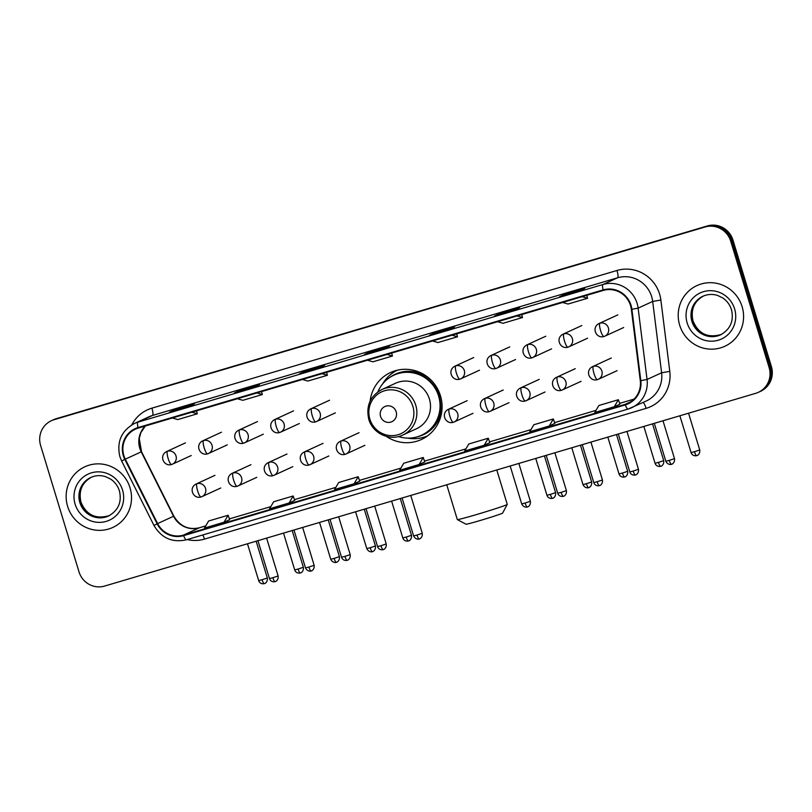 <?xml version="1.0" encoding="UTF-8"?>
<svg xmlns="http://www.w3.org/2000/svg" width="812" height="812" viewBox="0 0 812 812"><rect width="100%" height="100%" fill="white"/><g stroke="black" fill="none" stroke-linecap="round" stroke-linejoin="round"><path stroke-width="1.22" d="M386.339 436.389A36.875 35.931 -114.7 0 0 421.408 439.505A36.875 35.931 -114.7 0 0 440.469 395.799A36.875 35.931 -114.7 0 0 390.592 372.495A36.875 35.931 -114.7 0 0 370.13 401.148M424.432 437.059A36.875 35.931 -114.7 0 0 426.604 436.562M396.205 370.475A36.875 35.931 -114.7 0 0 394.419 371.784M758.337 392.338L760.611 391.293A20.879 20.341 -114.7 0 0 771.4 366.547L732.982 240.119A20.879 20.341 -114.7 0 0 707.404 225.929L56.322 418.667A20.879 20.341 -114.7 0 0 53.663 419.662L52.526 420.19A20.879 20.341 -114.7 0 1 55.186 419.185A20.879 20.341 -114.7 0 0 52.526 420.19L51.389 420.707A20.879 20.341 -114.7 0 0 40.6 445.453L79.018 571.881A20.879 20.341 -114.7 0 0 104.596 586.071L755.678 393.333A20.879 20.341 -114.7 0 0 758.337 392.338A20.879 20.341 -114.7 0 0 769.126 367.592L730.709 241.164A20.879 20.341 -114.7 0 0 705.131 226.974L54.049 419.713A20.879 20.341 -114.7 0 0 51.389 420.707M705.131 226.974L55.186 419.185L706.267 226.457A20.879 20.341 -114.7 0 1 731.845 240.636A20.879 20.341 -114.7 0 0 706.267 226.457L707.404 225.929M769.126 367.592L770.263 367.075L731.845 240.636L770.263 367.075A20.879 20.341 -114.7 0 1 759.474 391.81A20.879 20.341 -114.7 0 0 770.263 367.075L771.4 366.547M67.609 506.353A33.404 32.541 -114.7 0 0 112.787 527.455A33.404 32.541 -114.7 0 0 130.052 487.87A33.404 32.541 -114.7 0 0 84.874 466.768A33.404 32.541 -114.7 0 0 67.609 506.353A33.404 32.541 -114.7 0 0 112.787 527.455A33.404 32.541 -114.7 0 0 130.052 487.87A33.404 32.541 -114.7 0 0 84.874 466.768A33.404 32.541 -114.7 0 0 67.609 506.353M679.674 325.176A33.404 32.541 -114.7 0 0 724.842 346.277A33.404 32.541 -114.7 0 0 742.117 306.692A33.404 32.541 -114.7 0 0 696.94 285.591A33.404 32.541 -114.7 0 0 679.674 325.176A33.404 32.541 -114.7 0 0 724.842 346.277A33.404 32.541 -114.7 0 0 742.117 306.692A33.404 32.541 -114.7 0 0 696.94 285.591A33.404 32.541 -114.7 0 0 679.674 325.176M123.86 455.562A22.269 21.691 65.3 0 1 135.371 429.172A22.269 21.691 65.3 0 1 138.202 428.107L603.265 290.432A22.269 21.691 65.3 0 1 631.35 309.362L640.282 380.696A22.269 21.691 65.3 0 1 627.96 403.3A22.269 21.691 65.3 0 1 625.128 404.366L183.461 535.108A22.269 21.691 65.3 0 1 157.619 523.578L125.302 459.166A22.269 21.691 65.3 0 1 123.86 455.562M123.333 455.715A22.827 22.239 -114.7 0 0 124.815 459.409L157.132 523.821A22.827 22.239 -114.7 0 0 183.624 535.636L625.291 404.894A22.827 22.239 -114.7 0 0 640.82 380.635L631.898 309.301A22.827 22.239 -114.7 0 0 603.103 289.904L138.04 427.569A22.827 22.239 -114.7 0 0 123.333 455.715M579.108 290.95L584.792 288.331L565.284 294.106L559.59 296.725L579.108 290.95L559.63 296.715A5.562 1.238 73.5 0 0 559.59 296.725M565.538 294.959L565.284 294.106M514.067 310.204L519.751 307.586L500.243 313.361L494.549 315.98L514.067 310.204M514.077 310.194L494.589 315.959A5.562 1.238 73.5 0 0 494.589 315.959A5.562 1.238 73.5 0 0 494.549 315.98M500.496 314.214L500.243 313.361M449.016 329.459L454.71 326.84L435.191 332.615L429.507 335.234L449.016 329.459L429.548 335.214A5.562 1.238 73.5 0 0 429.507 335.234M435.455 333.468L435.191 332.615M188.851 406.477L194.535 403.858L175.027 409.634L169.332 412.252A5.562 1.238 73.5 0 0 169.332 412.252L188.851 406.477L169.373 412.232A5.562 1.238 73.5 0 1 169.414 412.232M175.28 410.486L175.027 409.634M253.892 387.222L259.576 384.604L240.068 390.379L234.374 392.998L253.892 387.222L234.414 392.978A5.562 1.238 73.5 0 0 234.374 392.998M240.322 391.232L240.068 390.379M318.933 367.968L324.617 365.349L305.109 371.125L299.425 373.743L318.933 367.968M318.954 367.958L299.455 373.723A5.562 1.238 73.5 0 0 299.455 373.723A5.562 1.238 73.5 0 0 299.425 373.743M305.363 371.977L305.109 371.125M383.974 348.713L389.669 346.095L370.15 351.87L364.466 354.489A5.562 1.238 73.5 0 0 364.466 354.489L383.974 348.713L364.497 354.468A5.562 1.238 73.5 0 1 364.537 354.468M370.414 352.723L370.15 351.87M549.247 425.985L554.87 423.397L553.337 418.972L533.819 424.747L529.728 431.761L549.247 425.985L553.337 418.972M614.288 406.731L619.921 404.143L618.379 399.717L598.87 405.492L594.77 412.506L614.288 406.731L618.379 399.717M354.113 483.749L358.204 476.735L338.695 482.511L334.595 489.524L354.113 483.749L359.736 481.151M289.072 503.004L294.705 500.415L293.162 495.99L273.644 501.765L269.554 508.779L289.072 503.004L293.162 495.99M224.021 522.258L229.654 519.67L228.121 515.244L208.603 521.02L204.512 528.033L224.021 522.258L228.121 515.244M484.196 445.24L489.829 442.652L488.296 438.226L468.778 444.002L464.687 451.015L484.196 445.24L488.296 438.226M419.154 464.494L423.245 457.481L403.737 463.256L399.646 470.27L419.154 464.494L424.788 461.896M367.501 360.223L372.911 361.807L392.429 356.032L391.658 353.078M387.019 354.448L392.429 356.032M302.46 379.478L307.87 381.061L327.378 375.286L326.607 372.332M321.978 373.703L327.378 375.286M237.419 398.733L242.829 400.316L262.337 394.541L261.565 391.587M256.927 392.957L262.337 394.541M172.377 417.987L177.777 419.571L197.296 413.795L196.524 410.842M191.886 412.212L197.296 413.795M432.552 340.969L437.952 342.552L457.471 336.777L456.699 333.823M452.061 335.194L457.471 336.777M497.594 321.714L503.004 323.298L522.512 317.522L521.74 314.569M517.102 315.939L522.512 317.522M562.635 302.46L568.045 304.043L587.553 298.268L586.782 295.314M582.143 296.684L587.553 298.268M423.245 457.481L424.788 461.906M358.204 476.735L359.746 481.161M502.608 513.093A19.133 0.599 163.1 0 1 480.399 520.441A19.133 0.599 163.1 0 1 466.017 524.217L457.339 519.589A26.096 0.812 -16.9 0 0 476.948 514.432A26.096 0.812 -16.9 0 0 507.246 504.425A26.096 0.812 -16.9 0 0 507.256 504.394L502.608 513.093M396.175 411.796A8.353 8.14 -114.7 0 0 385.944 406.122A8.353 8.14 -114.7 0 0 380.564 416.424A8.353 8.14 -114.7 0 0 390.795 422.098A8.353 8.14 -114.7 0 0 396.175 411.796M402.833 435.029L416.465 428.756A25.05 24.411 -114.7 0 0 429.416 399.068A25.05 24.411 -114.7 0 0 395.535 383.244L381.904 389.506C370.191 396.053 365.826 405.98 368.8 419.296C372.627 433.446 389.922 441.464 402.833 435.029A25.05 24.411 -114.7 0 0 415.785 405.34A25.05 24.411 -114.7 0 0 381.904 389.506M398.448 436.551A33.048 32.206 -114.7 0 0 421.519 435.242A33.048 32.206 -114.7 0 0 438.602 396.073A33.048 32.206 -114.7 0 0 393.901 375.185A33.048 32.206 -114.7 0 0 377.885 391.851M421.519 435.242L422.088 434.978A33.048 32.206 -114.7 0 0 439.17 395.809A33.048 32.206 -114.7 0 0 394.47 374.921L393.901 375.185M446.752 484.784L457.318 519.568A26.096 0.812 -16.9 0 0 457.339 519.589M427.488 435.932A36.185 35.251 65.3 0 1 407.644 438.115M382.685 383.853A36.185 35.251 65.3 0 1 397.261 370.211M56.322 418.667L54.049 419.713M732.982 240.119L730.709 241.164M145.267 426.016A22.269 21.691 -114.7 0 0 139.786 448.234A22.269 21.691 -114.7 0 0 141.227 451.837L173.545 516.249A22.269 21.691 -114.7 0 0 199.387 527.78L205.761 525.892M131.788 424.869A34.794 33.901 65.3 0 1 151.915 408.152L616.978 270.477A6.963 1.553 -106.5 0 1 617.577 277.785L152.514 415.46A27.831 27.121 -114.7 0 0 148.972 416.789L134.406 423.488A27.831 27.121 65.3 0 1 137.949 422.149A6.963 1.553 73.5 0 0 138.04 427.569M616.978 270.477A34.794 33.901 65.3 0 1 659.608 294.127A34.794 33.901 65.3 0 1 660.866 300.044L669.788 371.388A34.794 33.901 65.3 0 1 646.119 408.365L204.451 539.107A34.794 33.901 65.3 0 1 187.257 539.564M651.681 296.705A27.831 27.121 -114.7 0 0 617.577 277.785L603.011 284.484A27.831 27.121 65.3 0 1 638.12 308.144L647.052 379.478A27.831 27.121 65.3 0 1 631.655 407.725A27.831 27.121 65.3 0 1 628.112 409.055A6.963 1.553 73.5 0 1 628.062 409.075L646.21 401.026A27.831 27.121 -114.7 0 0 661.607 372.779L652.686 301.445A27.831 27.121 -114.7 0 0 651.681 296.705M134.406 423.488C121.404 430.746 116.552 441.779 119.861 456.567L121.658 461.043L124.815 459.409M628.011 409.086L186.445 539.797A6.963 1.553 -106.5 0 1 186.395 539.818A6.963 1.553 -106.5 0 1 183.624 535.636M625.291 404.894A6.963 1.553 73.5 0 0 628.062 409.075L186.395 539.818C172.276 542.893 161.466 538.112 153.975 525.455L157.132 523.821M640.82 380.635L647.052 379.478L661.607 372.779L669.788 371.388M631.898 309.301L638.12 308.144L652.686 301.445L660.866 300.044M603.103 289.904A6.963 1.553 -106.5 0 1 603.011 284.484L137.949 422.149L152.514 415.46A6.963 1.553 -106.5 0 0 151.915 408.152M202.807 534.956A6.963 1.553 -106.5 0 1 204.451 539.107M643.145 402.437A6.963 1.553 -106.5 0 1 646.119 408.365M625.128 404.366L630.609 401.838M125.302 459.166L141.521 451.716L173.839 516.127L157.619 523.578M183.461 535.108L199.387 527.78A12.525 2.791 -106.5 0 1 199.478 527.749A12.525 2.791 -106.5 0 1 199.559 527.729M229.39 518.898L270.802 506.637L229.39 518.888M335.853 487.373L294.431 499.644L335.853 487.383M359.472 480.389L400.895 468.128L359.472 480.389M424.524 461.135L465.936 448.874L424.514 461.135M489.565 441.88L530.977 429.619L489.565 441.88M554.606 422.626L596.018 410.364L554.606 422.626M633.999 399.118L619.647 403.371L633.989 399.128M91.32 477.233A21.213 20.665 -114.7 0 0 80.855 502.131A21.213 20.665 -114.7 0 0 109.041 515.752M79.86 502.587A21.213 20.665 -114.7 0 0 108.544 515.996C118.369 510.413 121.993 502.049 119.415 490.915C117.852 485.941 114.928 482.013 110.665 479.121L105.651 476.674C100.556 475.061 95.613 475.314 90.822 477.456A21.213 20.665 -114.7 0 0 79.86 502.587M122.561 490.093A25.385 24.736 -114.7 0 0 91.462 472.838A25.385 24.736 -114.7 0 0 75.11 504.14A25.385 24.736 -114.7 0 0 106.21 521.385A25.385 24.736 -114.7 0 0 122.561 490.093M412.872 406.365A23.01 22.421 -114.7 0 0 384.675 390.724A23.01 22.421 -114.7 0 0 369.856 419.104A23.01 22.421 -114.7 0 0 398.053 434.735A23.01 22.421 -114.7 0 0 412.872 406.365M417.043 436.897A33.363 32.51 -114.7 0 0 441.809 402.052M432.309 381.386A33.363 32.51 -114.7 0 0 389.73 377.499M703.385 296.045A21.213 20.665 -114.7 0 0 692.92 320.953A21.213 20.665 -114.7 0 0 721.097 334.574M691.915 321.41A21.213 20.665 -114.7 0 0 720.609 334.808C730.424 329.236 734.048 320.872 731.48 309.727C729.907 304.764 726.994 300.826 722.731 297.933L717.707 295.487C712.611 293.873 707.668 294.137 702.887 296.268A21.213 20.665 -114.7 0 0 691.915 321.41M734.616 308.905A25.385 24.736 -114.7 0 0 703.517 291.66A25.385 24.736 -114.7 0 0 687.165 322.953A25.385 24.736 -114.7 0 0 718.265 340.208A25.385 24.736 -114.7 0 0 734.616 308.905M167.546 451.188A6.963 6.78 -114.7 0 0 166.663 451.523C158.594 455.562 163.882 466.961 171.545 464.515A6.963 1.553 -106.5 0 1 168.145 458.496A6.963 1.553 73.5 0 1 167.546 451.188A6.963 6.78 -114.7 0 1 172.479 464.159L171.545 464.515A6.963 1.553 -106.5 0 0 171.586 464.494A6.963 6.78 -114.7 0 0 172.479 464.159L191.246 455.532M262.083 579.717L258.673 580.61C259.404 582.651 260.906 583.716 263.169 583.818L264.286 583.635A4.527 1.005 -106.5 0 1 264.286 583.635A4.527 1.005 -106.5 0 1 262.083 579.717L267.331 577.982L256.156 541.208M203.579 440.52A6.963 6.78 -114.7 0 0 202.695 440.855C194.626 444.895 199.914 456.293 207.578 453.847A6.963 1.553 -106.5 0 1 204.177 447.828A6.963 1.553 73.5 0 1 203.579 440.52A6.963 6.78 -114.7 0 1 208.511 453.492L207.578 453.847A6.963 1.553 -106.5 0 0 207.628 453.827A6.963 6.78 -114.7 0 0 208.511 453.492L227.279 444.864M298.116 569.05L294.705 569.943C295.436 571.983 296.938 573.049 299.202 573.15L300.318 572.967A4.527 1.005 -106.5 0 1 300.318 572.967A4.527 1.005 -106.5 0 1 298.116 569.05L303.363 567.314L292.188 530.54M239.611 429.852A6.963 6.78 -114.7 0 0 238.728 430.187C230.669 434.227 235.947 445.626 243.61 443.179A6.963 1.553 -106.5 0 1 240.21 437.16A6.963 1.553 73.5 0 1 239.611 429.852A6.963 6.78 -114.7 0 1 244.544 442.824L243.61 443.179A6.963 1.553 -106.5 0 0 243.661 443.159A6.963 6.78 -114.7 0 0 244.544 442.824L263.311 434.197M334.148 558.392L330.748 559.275C333.001 563.721 337.061 562.28 336.067 562.371L336.351 562.3A4.527 1.005 -106.5 0 1 336.351 562.3A4.527 1.005 -106.5 0 1 334.148 558.392L339.396 556.646L328.221 519.873M275.654 419.185A6.963 6.78 -114.7 0 0 274.76 419.52C266.701 423.57 271.979 434.958 279.643 432.512A6.963 1.553 -106.5 0 1 276.253 426.493A6.963 1.553 73.5 0 1 275.654 419.185A6.963 6.78 -114.7 0 1 280.576 432.157L279.643 432.512A6.963 1.553 -106.5 0 0 279.693 432.491A6.963 6.78 -114.7 0 0 280.576 432.157L299.354 423.529M370.181 547.724L366.78 548.607C369.034 553.053 373.094 551.612 372.099 551.703L372.393 551.632A4.527 1.005 -106.5 0 1 370.181 547.724L375.428 545.979L364.263 509.205M372.424 551.622A4.527 1.005 -106.5 0 1 372.393 551.632L372.708 551.521C371.794 551.998 376.027 550.962 375.428 545.979M311.686 408.517A6.963 6.78 -114.7 0 0 310.793 408.852C302.734 412.902 308.012 424.29 315.675 421.844A6.963 1.553 -106.5 0 1 312.285 415.825A6.963 1.553 73.5 0 1 311.686 408.517A6.963 6.78 -114.7 0 1 316.609 421.499L315.675 421.844A6.963 1.553 -106.5 0 0 315.726 421.824A6.963 6.78 -114.7 0 0 316.609 421.499L335.386 412.861M406.213 537.057L402.813 537.94C403.534 539.98 405.036 541.046 407.309 541.147L408.426 540.965A4.527 1.005 -106.5 0 1 408.426 540.965A4.527 1.005 -106.5 0 1 406.213 537.057L411.471 535.311L400.296 498.538M455.816 365.847A6.963 6.78 -114.7 0 0 454.933 366.182C446.864 370.231 452.152 381.62 459.815 379.174A6.963 1.553 -106.5 0 1 456.415 373.155A6.963 1.553 73.5 0 1 455.816 365.847A6.963 6.78 -114.7 0 1 460.749 378.828L459.815 379.174A6.963 1.553 -106.5 0 0 459.866 379.163A6.963 6.78 -114.7 0 0 460.749 378.828L479.516 370.191M550.353 494.386L546.943 495.279C547.674 497.309 549.176 498.385 551.439 498.477L552.556 498.294A4.527 1.005 -106.5 0 1 550.353 494.386L555.601 492.651L544.426 455.867M552.586 498.284A4.527 1.005 -106.5 0 1 552.556 498.294L552.881 498.192C551.967 498.669 556.19 497.624 555.601 492.651M491.849 355.179A6.963 6.78 -114.7 0 0 490.966 355.514C482.907 359.564 488.185 370.952 495.848 368.506A6.963 1.553 -106.5 0 1 492.458 362.497A6.963 1.553 73.5 0 1 491.849 355.179A6.963 6.78 -114.7 0 1 496.782 368.161L495.848 368.506A6.963 1.553 -106.5 0 0 495.899 368.496A6.963 6.78 -114.7 0 0 496.782 368.161L515.559 359.523M586.386 483.719L582.986 484.612C585.239 489.047 589.299 487.606 588.304 487.707L588.588 487.626A4.527 1.005 -106.5 0 1 588.588 487.626A4.527 1.005 -106.5 0 1 586.386 483.719L591.633 481.983L580.458 445.199M527.891 344.521A6.963 6.78 -114.7 0 0 526.998 344.846C518.939 348.896 524.217 360.284 531.88 357.838A6.963 1.553 -106.5 0 1 528.49 351.829A6.963 1.553 73.5 0 1 527.891 344.521A6.963 6.78 -114.7 0 1 532.814 357.493L531.88 357.838A6.963 1.553 -106.5 0 0 531.931 357.828A6.963 6.78 -114.7 0 0 532.814 357.493L551.592 348.855M622.418 473.051L619.018 473.944C619.739 475.974 621.241 477.05 623.514 477.151L624.631 476.969A4.527 1.005 -106.5 0 1 622.418 473.051L627.666 471.315L616.501 434.532M624.661 476.948A4.527 1.005 -106.5 0 1 624.631 476.969L624.946 476.857C624.032 477.334 628.265 476.289 627.666 471.315M563.924 333.854A6.963 6.78 -114.7 0 0 563.041 334.179C554.972 338.228 560.25 349.617 567.923 347.181A6.963 1.553 -106.5 0 1 567.923 347.181A6.963 1.553 -106.5 0 1 564.523 341.162A6.963 1.553 73.5 0 1 563.924 333.854A6.963 6.78 -114.7 0 1 568.847 346.825L567.923 347.181A6.963 6.78 -114.7 0 0 568.847 346.825L587.624 338.198M658.451 462.383L655.051 463.276C655.781 465.317 657.273 466.382 659.547 466.484L660.663 466.301A4.527 1.005 -106.5 0 1 658.451 462.383L663.708 460.648L652.533 423.874M660.694 466.291A4.527 1.005 -106.5 0 1 660.663 466.301L660.988 466.189C660.075 466.667 664.297 465.621 663.708 460.648M599.956 323.186A6.963 6.78 -114.7 0 0 599.073 323.511C591.004 327.561 596.282 338.949 603.955 336.513A6.963 1.553 -106.5 0 1 600.555 330.494A6.963 1.553 73.5 0 1 599.956 323.186A6.963 6.78 -114.7 0 1 604.889 336.158L603.955 336.513A6.963 1.553 -106.5 0 0 603.996 336.493A6.963 6.78 -114.7 0 0 604.889 336.158L623.657 327.53M694.483 451.716L691.083 452.609C691.814 454.649 693.306 455.715 695.579 455.816L696.696 455.633A4.527 1.005 -106.5 0 1 694.483 451.716L699.741 449.98L688.566 413.207M696.726 455.623A4.527 1.005 -106.5 0 1 696.696 455.633L697.021 455.522C696.107 455.999 700.33 454.964 699.741 449.98M272.873 577.708L269.472 578.601C270.193 580.641 271.695 581.707 273.969 581.808L275.075 581.625A4.527 1.005 -106.5 0 1 272.873 577.708L278.12 575.972L266.62 538.112M275.106 581.615A4.527 1.005 -106.5 0 1 275.075 581.625L275.4 581.514C274.486 581.991 278.719 580.945 278.12 575.972M197.052 483.647A6.963 6.78 -114.7 0 0 196.159 483.982C188.1 488.032 193.378 499.421 201.041 496.974A6.963 1.553 -106.5 0 1 197.651 490.955A6.963 1.553 73.5 0 1 197.052 483.647A6.963 6.78 -114.7 0 1 201.975 496.629L201.041 496.974A6.963 1.553 -106.5 0 0 201.092 496.954A6.963 6.78 -114.7 0 0 201.975 496.629L220.752 487.992M308.905 567.04L305.505 567.933C307.758 572.369 311.818 570.927 310.823 571.029L311.118 570.958A4.527 1.005 -106.5 0 1 308.905 567.04L314.153 565.304L302.653 527.445M311.148 570.948A4.527 1.005 -106.5 0 1 311.118 570.958L311.432 570.846C310.519 571.323 314.751 570.288 314.153 565.304M233.085 472.98A6.963 6.78 -114.7 0 0 232.191 473.315C224.132 477.365 229.41 488.753 237.074 486.307A6.963 1.553 -106.5 0 1 233.683 480.288A6.963 1.553 73.5 0 1 233.085 472.98A6.963 6.78 -114.7 0 1 238.007 485.962L237.074 486.307A6.963 1.553 -106.5 0 0 237.124 486.286A6.963 6.78 -114.7 0 0 238.007 485.962L256.785 477.324M344.938 556.372L341.537 557.265C342.258 559.306 343.76 560.371 346.034 560.473L347.15 560.29A4.527 1.005 -106.5 0 1 344.938 556.372L350.195 554.637L338.685 516.777M347.181 560.28A4.527 1.005 -106.5 0 1 347.15 560.29L347.465 560.178C346.562 560.656 350.784 559.62 350.195 554.637M269.117 462.312A6.963 6.78 -114.7 0 0 268.234 462.647C260.165 466.697 265.443 478.085 273.116 475.639A6.963 1.553 -106.5 0 1 273.116 475.639A6.963 1.553 -106.5 0 1 269.716 469.62A6.963 1.553 73.5 0 1 269.117 462.312A6.963 6.78 -114.7 0 1 274.05 475.294L273.116 475.639A6.963 6.78 -114.7 0 0 274.05 475.294L292.817 466.656M380.97 545.715L377.57 546.598C378.301 548.638 379.793 549.704 382.066 549.805L383.183 549.622A4.527 1.005 -106.5 0 1 380.97 545.715L386.228 543.969L374.718 506.109M383.213 549.612A4.527 1.005 -106.5 0 1 383.183 549.622L383.508 549.511C382.594 549.988 386.816 548.953 386.228 543.969M305.15 451.645A6.963 6.78 -114.7 0 0 304.267 451.979C296.197 456.029 301.475 467.418 309.149 464.971A6.963 1.553 -106.5 0 1 309.149 464.971A6.963 1.553 -106.5 0 1 305.748 458.953A6.963 1.553 73.5 0 1 305.15 451.645A6.963 6.78 -114.7 0 1 310.082 464.626L309.149 464.971A6.963 6.78 -114.7 0 0 310.082 464.626L328.85 455.989M417.003 535.047L413.602 535.93C415.856 540.376 419.926 538.935 418.921 539.026L419.215 538.955A4.527 1.005 -106.5 0 1 417.003 535.047L422.26 533.301L410.76 495.442M419.246 538.945A4.527 1.005 -106.5 0 1 419.215 538.955L419.54 538.843C418.627 539.32 422.849 538.285 422.26 533.301M341.182 440.977A6.963 6.78 -114.7 0 0 340.299 441.312C332.23 445.362 337.518 456.75 345.181 454.304A6.963 1.553 -106.5 0 1 341.781 448.295A6.963 1.553 73.5 0 1 341.182 440.977A6.963 6.78 -114.7 0 1 346.115 453.959L345.181 454.304A6.963 1.553 -106.5 0 0 345.232 454.294A6.963 6.78 -114.7 0 0 346.115 453.959L364.882 445.321M525.11 503.044L521.71 503.927C523.963 508.373 528.023 506.932 527.029 507.033L527.313 506.952A4.527 1.005 -106.5 0 1 525.11 503.044L530.358 501.298L518.858 463.439M527.343 506.942A4.527 1.005 -106.5 0 1 527.313 506.952L527.638 506.84C526.724 507.317 530.957 506.282 530.358 501.298M449.29 408.984A6.963 6.78 -114.7 0 0 448.397 409.309C440.337 413.359 445.615 424.747 453.279 422.311A6.963 1.553 -106.5 0 1 449.889 416.292A6.963 1.553 73.5 0 1 449.29 408.984A6.963 6.78 -114.7 0 1 454.212 421.956L453.279 422.311A6.963 1.553 -106.5 0 0 453.329 422.291A6.963 6.78 -114.7 0 0 454.212 421.956L472.99 413.328M561.143 492.376L557.742 493.27C558.463 495.3 559.965 496.365 562.239 496.467L563.355 496.284A4.527 1.005 -106.5 0 1 563.355 496.284A4.527 1.005 -106.5 0 1 561.143 492.376L566.4 490.631L554.89 452.771M485.322 398.316A6.963 6.78 -114.7 0 0 484.439 398.651C476.37 402.691 481.648 414.09 489.321 411.643A6.963 1.553 -106.5 0 1 485.921 405.624A6.963 1.553 73.5 0 1 485.322 398.316A6.963 6.78 -114.7 0 1 490.245 411.288L489.321 411.643A6.963 1.553 -106.5 0 0 489.362 411.623A6.963 6.78 -114.7 0 0 490.245 411.288L509.022 402.661M597.175 481.709L593.775 482.602C594.506 484.632 595.998 485.698 598.271 485.799L599.388 485.617A4.527 1.005 -106.5 0 1 599.388 485.617A4.527 1.005 -106.5 0 1 597.175 481.709L602.433 479.973L590.923 442.104M521.355 387.649A6.963 6.78 -114.7 0 0 520.472 387.984C512.402 392.023 517.68 403.422 525.354 400.976A6.963 1.553 -106.5 0 1 521.954 394.957A6.963 1.553 73.5 0 1 521.355 387.649A6.963 6.78 -114.7 0 1 526.288 400.62L525.354 400.976A6.963 1.553 -106.5 0 0 525.394 400.955A6.963 6.78 -114.7 0 0 526.288 400.62L545.055 391.993M633.208 471.041L629.807 471.934C630.538 473.964 632.03 475.04 634.304 475.132L635.42 474.949A4.527 1.005 -106.5 0 1 633.208 471.041L638.465 469.306L626.955 431.436M635.451 474.939A4.527 1.005 -106.5 0 1 635.42 474.949L635.745 474.847C634.832 475.324 639.054 474.279 638.465 469.306M557.387 376.981A6.963 6.78 -114.7 0 0 556.504 377.316C548.435 381.356 553.723 392.754 561.386 390.308A6.963 1.553 -106.5 0 1 557.986 384.289A6.963 1.553 73.5 0 1 557.387 376.981A6.963 6.78 -114.7 0 1 562.32 389.953L561.386 390.308A6.963 1.553 -106.5 0 0 561.427 390.288A6.963 6.78 -114.7 0 0 562.32 389.953L581.087 381.325M669.25 460.374L665.84 461.267C668.093 465.702 672.163 464.261 671.159 464.362L671.453 464.281A4.527 1.005 -106.5 0 1 671.453 464.281A4.527 1.005 -106.5 0 1 669.25 460.374L674.498 458.638L662.998 420.768M593.42 366.313A6.963 6.78 -114.7 0 0 592.537 366.648C584.467 370.698 589.756 382.087 597.419 379.64A6.963 1.553 -106.5 0 1 594.019 373.621A6.963 1.553 73.5 0 1 593.42 366.313A6.963 6.78 -114.7 0 1 598.353 379.285L597.419 379.64A6.963 1.553 -106.5 0 0 597.47 379.62A6.963 6.78 -114.7 0 0 598.353 379.285L617.12 370.658M121.658 461.043L153.975 525.455M173.839 516.127C180.01 526.349 188.557 530.216 199.478 527.749L205.771 525.882M141.521 451.716L139.258 438.47L140.801 432.755L145.348 425.995M91.817 476.999C82.083 482.379 78.459 490.742 80.946 502.07C86.376 515.112 95.917 519.599 109.539 515.529M496.792 469.975L507.256 504.394M703.882 295.812C694.138 301.201 690.515 309.555 693.012 320.892C698.442 333.935 707.973 338.421 721.604 334.351M185.43 442.885L166.663 451.523M258.673 580.61L247.487 543.776M267.331 577.982C267.919 582.965 263.697 584.001 264.61 583.523L264.286 583.635M221.463 432.217L202.695 440.855M294.705 569.943L283.52 533.108M303.363 567.314C303.952 572.298 299.729 573.333 300.643 572.856L300.318 572.967M257.505 421.55L238.728 430.187M330.748 559.275L319.552 522.441M339.396 556.646C339.995 561.63 335.762 562.665 336.675 562.188L336.351 562.3M293.538 410.882L274.76 419.52M366.78 548.607L355.585 511.773M329.57 400.214L310.793 408.852M402.813 537.94L391.617 501.105M411.471 535.311C412.06 540.295 407.837 541.33 408.74 540.853L408.426 540.965M473.7 357.554L454.933 366.182M546.943 495.279L535.758 458.435M509.743 346.886L490.966 355.514M582.986 484.612L571.79 447.767M591.633 481.983C592.232 486.956 588 488.002 588.913 487.525L588.588 487.626M545.776 336.219L526.998 344.846M619.018 473.944L607.823 437.1M581.808 325.551L563.041 334.179M655.051 463.276L643.855 426.432M617.841 314.883L599.073 323.511M691.083 452.609L679.888 415.774M214.936 475.345L196.159 483.982M269.472 578.601L257.942 540.67M250.969 464.687L232.191 473.315M305.505 567.933L293.985 530.013M287.001 454.02L268.234 462.647M341.537 557.265L330.017 519.345M323.034 443.352L304.267 451.979M377.57 546.598L366.05 508.677M359.066 432.684L340.299 441.312M413.602 535.93L402.082 498.01M467.174 400.681L448.397 409.309M521.71 503.927L510.18 466.007M503.207 390.014L484.439 398.651M557.742 493.27L546.222 455.339M566.4 490.631C566.989 495.614 562.757 496.65 563.67 496.183L563.355 496.284M539.239 379.346L520.472 387.984M593.775 482.602L582.255 444.671M602.433 479.973C603.022 484.947 598.799 485.992 599.713 485.515L599.388 485.617M575.272 368.678L556.504 377.316M629.807 471.934L618.287 434.004M611.304 358.011L592.537 366.648M665.84 461.267L654.32 423.336M674.498 458.638C675.087 463.611 670.864 464.657 671.778 464.18L671.453 464.281"/></g></svg>
